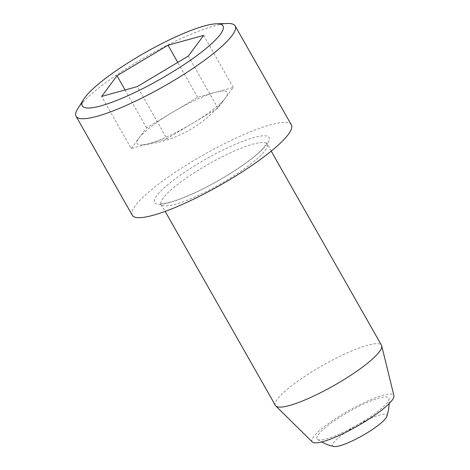 <?xml version="1.0" encoding="UTF-8"?>
<svg xmlns="http://www.w3.org/2000/svg" width="470" height="470" viewBox="0 0 470 470"><rect width="100%" height="100%" fill="white"/><g stroke="black" fill="none" stroke-linecap="round" stroke-linejoin="round"><path stroke-width="0.35" stroke-dasharray="2.35 1.76" d="M387.503 402.332A41.366 7.826 150.4 0 1 351.113 428.346A41.366 7.826 150.4 0 1 317.45 439.403A41.366 7.826 150.4 0 1 349.057 411.632A41.366 7.826 150.4 0 1 389.089 398.707A41.366 7.826 150.4 0 1 387.503 402.332M312.386 442.012A46.959 8.877 150.4 0 1 348.534 410.715A46.959 8.877 150.4 0 1 393.93 395.687M275.438 405.516A60.988 11.533 150.4 0 1 277.482 399.13A60.988 11.533 150.4 0 1 333.553 359.515A60.988 11.533 150.4 0 1 381.499 345.268M131.218 148.502L146.581 127.811L172.091 112.547A51.841 9.805 -29.6 0 0 138.903 138.156A51.841 9.805 -29.6 0 0 142.539 144.889A51.841 9.805 -29.6 0 0 149.049 143.591L131.218 148.502L101.638 96.432M333.876 446.5A31.096 5.881 150.4 0 1 356.818 425.297A31.096 5.881 150.4 0 1 386.775 416.449M227.75 23.5A91.48 17.296 -29.6 0 0 149.654 54.62A91.48 17.296 -29.6 0 0 79.136 106.725A91.48 17.296 -29.6 0 0 77.779 108.699M166.874 138.673L149.049 143.591A51.841 9.805 -29.6 0 0 192.383 123.41A51.841 9.805 150.4 0 0 225.577 97.801A51.841 9.805 -29.6 0 0 225.682 97.66A51.841 9.805 -29.6 0 0 215.43 92.373A51.841 9.805 -29.6 0 0 172.091 112.547L197.606 97.284L233.255 87.455L217.892 108.153L166.874 138.673L137.293 86.603M146.581 127.811L125.085 89.97M217.892 108.153L188.311 56.077M233.255 87.455L203.675 35.385M197.606 97.284L177.772 62.381M291.365 124.867A91.48 17.296 -29.6 0 0 203.275 155.012A91.48 17.296 -29.6 0 0 132.276 215.237M163.202 197.958A60.988 11.533 -29.6 0 0 161.157 204.344A60.988 11.533 -29.6 0 0 219.884 184.246A60.988 11.533 -29.6 0 0 267.213 144.096A60.988 11.533 -29.6 0 0 219.267 158.337A60.988 11.533 -29.6 0 0 163.202 197.958M156.757 195.69A65.865 12.455 -29.6 0 0 224.707 176.955A65.865 12.455 -29.6 0 0 253.994 137.516A65.865 12.455 -29.6 0 0 156.757 195.69M271.214 151.14L266.913 142.904L263.077 148.361C259.54 152.209 254.252 156.751 247.208 161.974C233.326 172.12 217.757 181.473 200.496 190.045C186.373 196.907 175.169 201.219 166.891 202.987C161.98 203.675 159.776 203.839 160.288 203.475L165.158 211.388M317.45 439.403A45.743 45.743 0 0 0 321.609 441.959M389.16 403.589A45.743 45.743 0 0 0 389.089 398.707M142.539 144.889A116.26 116.26 0 0 0 225.107 98.436A116.26 116.26 0 0 0 225.682 97.66"/><path stroke-width="0.7" d="M271.214 151.14L381.499 345.268A60.988 11.533 150.4 0 1 381.728 345.849L393.93 395.687A46.959 8.877 150.4 0 1 392.18 400.158A46.959 8.877 150.4 0 1 350.103 430.091A46.959 8.877 150.4 0 1 312.386 442.012L275.82 406.01A60.988 11.533 150.4 0 1 275.438 405.516L165.158 211.388M381.728 345.849A60.988 11.533 150.4 0 1 379.454 351.654A60.988 11.533 150.4 0 1 324.811 390.529A60.988 11.533 150.4 0 1 275.82 406.01M389.16 403.589A45.743 45.743 0 0 1 386.775 416.449A31.096 5.881 150.4 0 1 385.723 418.306A31.096 5.881 150.4 0 1 359.973 437A31.096 5.881 150.4 0 1 333.876 446.5A45.743 45.743 0 0 1 321.609 441.959M83.807 99.152L77.779 108.699A91.48 17.296 -29.6 0 0 76.069 116.302A91.48 17.296 -29.6 0 0 147.991 94.934A91.48 17.296 -29.6 0 0 232.092 35.508A91.48 17.296 -29.6 0 0 235.159 25.926A91.48 17.296 -29.6 0 0 227.75 23.5L216.464 23.794A80.916 15.299 -29.6 0 0 147.386 51.318A80.916 15.299 -29.6 0 0 85.011 97.402A80.916 15.299 -29.6 0 0 83.807 99.152A80.916 15.299 -29.6 0 0 160.217 79.213A80.916 15.299 -29.6 0 0 216.464 23.794M117.001 75.74L168.019 45.214L203.675 35.385L188.311 56.077L137.293 86.603L101.638 96.432L117.001 75.74L125.085 89.97M177.772 62.381L168.019 45.214M76.069 116.302L132.276 215.237A91.48 17.296 -29.6 0 0 204.197 193.875A91.48 17.296 -29.6 0 0 288.298 134.444A91.48 17.296 -29.6 0 0 291.365 124.867L235.159 25.926"/></g></svg>
